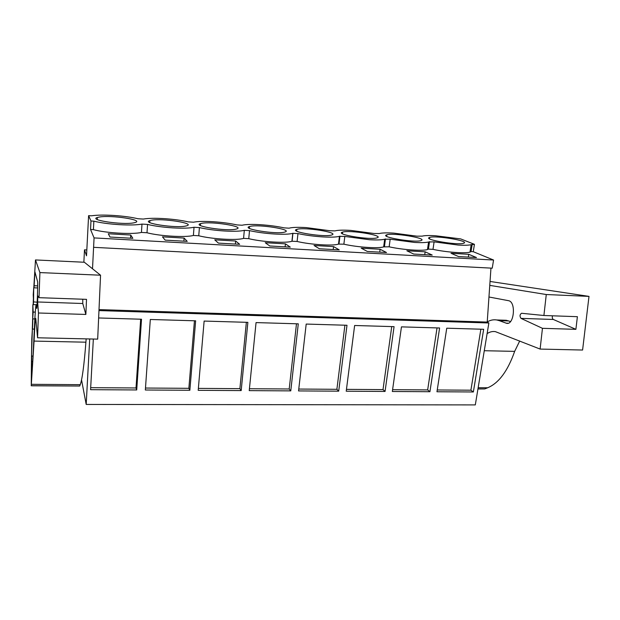 <?xml version="1.0" encoding="UTF-8"?>
<svg xmlns="http://www.w3.org/2000/svg" width="620" height="620" viewBox="0 0 620 620"><rect width="100%" height="100%" fill="white"/><g stroke="black" fill="none" stroke-linecap="round" stroke-linejoin="round"><path stroke-width="0.93" d="M92.512 268.778L94.07 237.91L90.535 229.478L90.977 220.991L88.598 215.644L86.521 255.812L84.49 249.829L83.855 262.229M81.538 379.874L86.195 404.442L89.706 338.954M94.07 237.91L493.567 260.036L473.269 251.704L474.432 244.319L460.675 238.909L435.519 235.755C429.032 235.368 424.584 235.492 422.174 236.135L416.935 236.174L393.762 233.12C386.733 232.702 381.897 232.841 379.254 233.554L374.054 233.492L350.711 230.408C343.069 229.95 337.799 230.113 334.901 230.904L329.817 230.725L306.296 227.602C297.988 227.106 292.237 227.3 289.044 228.176L284.162 227.873C277.031 226.347 269.127 225.292 260.462 224.711C251.867 224.2 245.729 224.37 242.048 225.238L237.003 224.921C230.028 223.386 222.076 222.317 213.133 221.72C204.244 221.193 197.703 221.348 193.494 222.2L188.279 221.875C181.482 220.333 173.46 219.255 164.238 218.635C155.047 218.085 148.064 218.232 143.298 219.062L137.911 218.728C131.293 217.178 123.217 216.085 113.692 215.45C104.175 214.876 96.743 215.001 91.38 215.814L88.598 215.644M90.535 229.478L93.411 229.64C105.656 233.066 132.897 234.6 141.438 232.43L146.994 232.756C159.735 236.158 186.008 237.638 193.378 235.453L198.749 235.763C211.939 239.142 237.305 240.576 243.567 238.367L248.752 238.669C262.221 241.994 286.44 243.397 291.927 241.234L297.104 241.475C310.581 244.683 333.304 246.094 338.505 244.102L343.875 244.187C357.337 247.295 378.75 248.705 383.664 246.861L389.151 246.822C402.574 249.829 422.832 251.232 427.475 249.527L428.436 249.101L432.993 249.364C446.369 252.278 465.597 253.681 469.991 252.1L471.061 251.573L473.269 251.704M468.759 254.309L451.05 253.293L458.521 256.548L476.486 257.556L468.759 254.309L468.317 257.099M380.114 249.256L386.516 252.518L367.319 251.449L361.212 248.178L380.114 249.256L379.727 252.138M184.117 238.08L187.225 241.366L165.168 240.134L162.463 236.84L184.117 238.08L183.876 241.18M285.448 243.854L290.315 247.14L269.77 245.985L265.236 242.707L285.448 243.854L285.13 246.845M333.568 246.597L314.03 245.489L319.378 248.767L339.233 249.876L333.568 246.597L333.219 249.535M425.15 251.821L406.86 250.774L413.68 254.045L432.241 255.083L425.15 251.821L424.739 254.657M235.654 241.017L239.677 244.303L218.395 243.11L214.745 239.824L235.654 241.017L235.375 244.063M130.735 235.034L132.85 238.328L109.988 237.042L108.291 233.756L130.735 235.034L130.533 238.196M90.977 220.991L93.86 221.162L93.411 229.64M141.438 232.43L141.988 224.091C137.02 225.029 129.471 225.215 119.358 224.657C109.135 223.998 100.642 222.836 93.86 221.162M141.988 224.091L147.56 224.432C154.558 226.091 162.99 227.238 172.871 227.881C182.613 228.416 189.674 228.214 194.037 227.261L199.415 227.587C206.607 229.237 214.985 230.369 224.541 230.989C233.934 231.508 240.529 231.283 244.327 230.322L249.519 230.632C256.897 232.275 265.205 233.399 274.451 233.996C283.332 234.484 289.447 234.267 292.779 233.329L297.964 233.585C305.497 235.213 313.743 236.321 322.702 236.902C330.824 237.351 336.404 237.158 339.442 236.321L344.821 236.437L369.365 239.715C376.813 240.134 381.92 239.963 384.687 239.204L390.174 239.196L414.524 242.428C421.368 242.815 426.049 242.668 428.575 241.986L434.093 241.862L458.25 245.063C464.55 245.419 468.852 245.295 471.161 244.675L474.432 244.319M99.525 217C111.43 214.938 144.127 219.891 135.292 222.472L133.61 222.874C122.326 225.138 88.187 220.015 97.363 217.481L99.525 217M284.665 232.097C276.644 234.639 240.506 228.85 249.542 226.533L250.1 226.385C258.742 224.053 293.562 229.633 284.898 232.027L284.665 232.097M185.69 226.052C175.507 228.416 140.732 223.06 149.893 220.596L151.412 220.232C162.215 218.077 195.602 223.246 186.791 225.773L185.69 226.052M342.527 232.144L342.589 232.12C349.13 229.741 384.307 235.391 377.278 237.754L376.983 237.855C370.117 240.289 334.188 234.267 342.527 232.144M464.124 243.056L463.543 243.296C457.49 245.427 423.321 239.638 429.272 237.545L429.699 237.39C435.442 235.306 468.844 240.746 464.124 243.056M236.011 229.129C226.92 231.585 191.472 226.006 200.585 223.611L201.578 223.363C211.296 221.115 245.388 226.494 236.631 228.958L236.011 229.129M331.723 234.972L331.661 234.996C324.508 237.569 287.951 231.601 296.848 229.369L297.058 229.307C304.591 226.904 339.993 232.624 331.723 234.972M421.383 240.452L420.918 240.622C414.486 242.901 379.487 236.995 386.578 234.887L386.849 234.794C392.971 232.57 427.211 238.111 421.383 240.452M84.49 249.829L86.823 249.945M86.195 404.442L475.308 404.907L488.87 322.981L98.968 310.581M93.349 339.031L90.574 389.678L136.718 389.957L136.013 387.965L90.683 387.671M136.718 389.957L141.515 319.23L98.634 317.967M290.772 390.879L298.282 323.834L256.052 322.594L249.24 390.631L290.772 390.879L289.207 388.988L249.426 388.724M346.991 325.267L338.706 391.166L298.553 390.925L306.195 324.066L346.991 325.267M189.867 390.274L195.641 320.819L150.311 319.486L145.344 390.003L189.867 390.274L188.86 388.322L145.483 388.035M241.188 390.585L247.868 322.353L204.127 321.067L198.199 390.321L241.188 390.585L239.894 388.663L198.369 388.384M429.924 391.716L439.603 327.988L401.458 326.872L392.336 391.491L429.924 391.716L427.661 389.91L392.592 389.678M385.059 391.445L346.224 391.212L354.632 325.492L394.072 326.655L385.059 391.445L383.013 389.608L346.456 389.368M473.362 391.972L483.67 329.282L446.749 328.197L436.968 391.755L473.362 391.972L470.898 390.197L437.239 389.972M99.006 309.605L487.219 322.075L488.87 322.981M490.963 268.119L487.219 322.075M93.566 247.326L492.233 268.181L493.567 260.036M33.557 301.901L33.72 287.796L33.217 294.787L33.557 301.901L37.169 302.188M33.178 312.1L32.845 304.699L32.682 318.858L33.178 312.1L35.286 312.085M32.845 304.699L36.123 304.653M36.216 304.653L37.037 304.645M31.798 338.714L31.504 356.027L32.38 329.081L31.798 338.714M471.061 251.573L472.223 244.187M432.993 249.364L434.093 241.862M428.436 249.101L429.528 241.591M389.151 246.822L390.174 239.196M384.447 246.543L385.462 238.909M343.875 244.187L344.821 236.437M339.016 243.908L339.954 236.135M297.104 241.475L297.964 233.585M292.082 241.18L292.935 233.275M248.752 238.669L249.519 230.632M243.567 238.367L244.327 230.322M198.749 235.763L199.415 227.587M193.378 235.453L194.037 227.261M146.994 232.756L147.56 224.432M140.662 319.207L136.013 387.965M296.476 323.787L289.207 388.988M344.914 325.206L336.885 389.306L298.762 389.05M338.706 391.166L336.885 389.306M194.448 320.788L188.86 388.322M246.357 322.307L239.894 388.663M437.03 327.91L427.661 389.91M391.739 326.585L383.013 389.608M480.872 329.204L470.898 390.197M31.682 356.035L31.48 375.821C32.139 372.403 33.023 358.414 34.116 333.862C34.999 314.092 35.712 304.389 36.255 304.769L36.673 308.341C37.006 310.341 37.952 283.425 37.611 281.705L34.929 271.924L34.007 287.812M33.511 300.979L33.372 304.691M32.86 318.858L32.511 329.081M33.798 287.796L35.487 259.943L39.913 272.583L39.014 297.678L86.513 299.351L85.862 314.441L82.77 303.506L82.762 299.22M33.395 298.546L33.162 304.691M32.659 318.719L32.302 329.313M31.488 355.973L31.248 385.687L34.069 341.085C34.774 325.671 35.332 318.13 35.766 318.471L37.572 337.784L97.681 339.132L100.556 275.21L84.359 262.252L35.487 259.943M39.014 297.678L37.851 295.934L37.634 301.979L38.463 312.999L37.572 337.784M39.913 272.583L100.556 275.21M38.463 312.999L85.862 314.441M31.217 385.787L79.716 386.035L31.248 385.687M79.716 386.035L80.244 384.679C82.227 379.308 84.119 365.149 85.909 342.194L34.069 341.085M86.172 338.877L85.909 342.194M510.516 321.563L506.331 320.284L502.735 320.168M508.857 320.959L499.239 320.641L496.752 319.966C493.481 319.44 490.304 320.091 487.235 321.92M499.239 320.641L506.641 323.322C513.988 325.229 516.251 302.498 508.857 300.747L488.963 296.996M489.769 285.378L546.274 294.531L543.903 315.503L577.39 316.688L575.895 329.336L553.335 319.471C552.35 318.773 552.064 317.548 552.474 315.805M543.903 315.503L521.552 313.271C519.746 314.518 519.56 316.216 520.994 318.378L542.454 328.321L540.113 349.076L495.364 331.63C492.512 331.204 489.761 331.863 487.111 333.614M540.113 349.076L582.591 350.037L589 296.383L490.04 281.457M546.274 294.531L589 296.383M542.454 328.321L575.895 329.336M477.95 388.972L484.732 388.934L477.958 388.88M484.732 388.934L487.669 387.771C498.767 383.16 507.764 371.024 514.654 351.37L484.282 350.719M519.707 340.992L514.654 351.37M36.991 305.482L36.371 305.466M37.665 285.882L34.084 285.743M32.713 361.584L31.527 361.569M31.434 384.307L80.244 384.679M37.634 301.979L82.77 303.506M508.144 323.229L506.029 323.16M478.16 387.702L487.669 387.771M520.994 318.378L553.335 319.471M37.634 287.944L33.72 287.796M34.852 318.92L32.721 318.858M33.038 356.058L31.527 356.027M34.332 329.127L32.38 329.081M469.991 252.1L471.161 244.675M427.475 249.527L428.575 241.986M383.664 246.861L384.687 239.204M338.505 244.102L339.442 236.321M291.927 241.234L292.779 233.329M97.255 219.511L97.363 217.481M249.372 228.338L249.542 226.533M149.761 222.557L149.893 220.596M342.395 233.732L342.589 232.12M429.497 238.793L429.699 237.39M200.431 225.502L200.585 223.611M296.662 231.074L296.848 229.369M386.647 236.297L386.849 234.794M37.029 304.792L36.255 304.769M506.331 320.284L496.752 319.966M507.517 323.353L506.641 323.322"/></g></svg>

